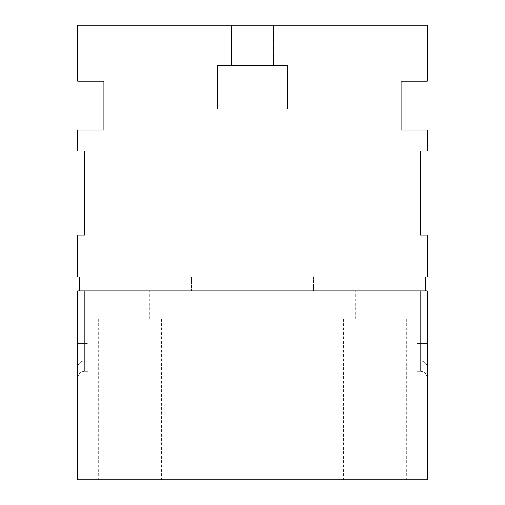 <?xml version="1.0" encoding="UTF-8"?>
<svg xmlns="http://www.w3.org/2000/svg" width="505" height="505" viewBox="0 0 505 505"><rect width="100%" height="100%" fill="white"/><g stroke="black" fill="none" stroke-linecap="round" stroke-linejoin="round"><path stroke-width="0.38" stroke-dasharray="2.52 1.89" d="M425.557 276.974L79.443 276.974L425.557 276.974L425.557 290.956L79.443 290.956L425.557 290.956M180.828 276.974L313.334 276.974L180.828 276.974L180.828 290.956L313.334 290.956L180.828 290.956L180.828 276.974L180.828 290.956L191.666 290.956L180.828 290.956L180.828 276.974M324.172 276.974L191.666 276.974L324.172 276.974L324.172 290.956L191.666 290.956L324.172 290.956L324.172 276.974M79.443 276.974L79.443 290.956M231.524 65.454L273.476 65.454L231.524 65.454L273.476 65.454L231.524 65.454L273.476 65.454L231.524 65.454L273.476 65.454L231.524 65.454L273.476 65.454L231.524 65.454L273.476 65.454L231.524 65.454L273.476 65.454L231.524 65.454L273.476 65.454L231.524 65.454L273.476 65.454L231.524 65.454L273.476 65.454L231.524 65.454L273.476 65.454L231.524 65.454L231.524 25.25L231.524 65.454L231.524 25.25L273.476 25.25L231.524 25.25L273.476 25.25L231.524 25.25L273.476 25.25L231.524 25.25L273.476 25.25L231.524 25.25L273.476 25.25L231.524 25.25L273.476 25.25L231.524 25.25L273.476 25.25L231.524 25.25L273.476 25.25L231.524 25.25L273.476 25.25L231.524 25.25L273.476 25.25L231.524 25.25L273.476 25.25L273.476 65.454L273.476 25.25L231.524 25.25L231.524 65.454L231.524 25.25M273.476 65.454L273.476 25.25M217.541 109.156L287.459 109.156L217.541 109.156L287.459 109.156L217.541 109.156L287.459 109.156L287.459 65.454L287.459 109.156L287.459 65.454L287.459 109.156L217.541 109.156L217.541 65.454L217.541 109.156L217.541 65.454L287.459 65.454L217.541 65.454L287.459 65.454L217.541 65.454L287.459 65.454L287.459 109.156L287.459 65.454L217.541 65.454L287.459 65.454L217.541 65.454L287.459 65.454L217.541 65.454L287.459 65.454L217.541 65.454L287.459 65.454L217.541 65.454L217.541 109.156L287.459 109.156L217.541 109.156L217.541 65.454L217.541 109.156L217.541 65.454L217.541 109.156L287.459 109.156L287.459 65.454L287.459 109.156L217.541 109.156L287.459 109.156L217.541 109.156L287.459 109.156L287.459 65.454L287.459 109.156L217.541 109.156L217.541 65.454M427.306 276.974L77.694 276.974L77.694 235.021L84.682 235.021L84.682 151.109L77.694 151.109L77.694 130.132L103.916 130.132L103.916 81.191L77.694 81.191L77.694 25.25L427.306 25.25L427.306 81.191L401.084 81.191L401.084 130.132L427.306 130.132L427.306 151.109L420.318 151.109L420.318 235.021L427.306 235.021L427.306 276.974M287.459 109.156L287.459 65.454M374.868 290.956L355.634 290.956L374.868 290.956M374.868 318.926L343.4 318.926L374.868 318.926M130.132 290.956L149.366 290.956L130.132 290.956M130.132 318.926L161.6 318.926L130.132 318.926M374.868 479.75L343.4 479.75L374.868 479.75M130.132 479.75L161.6 479.75L130.132 479.75M427.306 290.956L416.821 290.956L416.821 343.4L416.821 290.956L427.306 290.956L77.694 290.956L88.179 290.956L88.179 343.4L88.179 290.956L77.694 290.956L427.306 290.956L420.318 290.956L427.306 290.956L427.306 479.75L77.694 479.75L77.694 290.956L77.694 479.75L427.306 479.75L427.306 290.956L427.306 479.75L77.694 479.75L427.306 479.75L427.306 290.956L427.306 353.891L427.306 290.956L77.694 290.956L77.694 479.75L77.694 290.956L77.694 353.891L77.694 290.956L427.306 290.956L416.821 290.956L427.306 290.956L427.306 479.75M77.694 367.874L77.694 343.4L77.694 367.874A6.994 6.994 0 0 1 84.682 360.879A6.994 6.994 0 0 0 77.694 367.874A6.994 6.994 0 0 1 84.682 360.879L88.179 360.879L88.179 343.4L88.179 360.879L84.682 360.879L84.682 343.4L77.694 343.4L84.682 343.4L84.682 290.956L77.694 290.956L77.694 479.75M427.306 367.874L427.306 343.4L427.306 367.874A6.994 6.994 0 0 0 420.318 360.879A6.994 6.994 0 0 1 427.306 367.874M416.821 343.4L416.821 360.879L416.821 343.4L420.318 343.4L420.318 290.956L416.821 290.956L416.821 371.371L416.821 290.956L420.318 290.956L420.318 343.4L427.306 343.4L420.318 343.4L420.318 360.879L416.821 360.879L420.318 360.879L420.318 343.4L416.821 343.4M77.694 378.359L77.694 353.891L77.694 378.359A6.994 6.994 0 0 1 84.682 371.371A6.994 6.994 0 0 0 77.694 378.359L77.694 290.956L77.694 378.359A6.994 6.994 0 0 1 84.682 371.371L88.179 371.371L88.179 290.956L88.179 371.371L84.682 371.371A6.994 6.994 0 0 0 77.694 378.359M420.318 371.371A6.994 6.994 0 0 1 427.306 378.359L427.306 353.891L427.306 378.359A6.994 6.994 0 0 0 420.318 371.371L416.821 371.371L416.821 353.891L416.821 371.371L420.318 371.371A6.994 6.994 0 0 1 427.306 378.359A6.994 6.994 0 0 0 420.318 371.371L416.821 371.371L420.318 371.371A6.994 6.994 0 0 1 427.306 378.359A6.994 6.994 0 0 0 420.318 371.371L420.318 353.891L427.306 353.891L420.318 353.891L420.318 371.371L420.318 290.956L420.318 353.891L416.821 353.891L416.821 290.956L416.821 353.891L427.306 353.891L420.318 353.891L420.318 371.371M77.694 290.956L88.179 290.956L84.682 290.956L84.682 343.4L88.179 343.4L84.682 343.4L84.682 360.879M88.179 353.891L88.179 290.956L88.179 371.371L88.179 353.891L77.694 353.891L84.682 353.891L84.682 290.956L84.682 371.371L88.179 371.371L84.682 371.371L84.682 353.891L88.179 353.891L77.694 353.891L84.682 353.891L84.682 290.956L84.682 371.371L84.682 353.891L88.179 353.891M191.666 276.974L191.666 290.956L191.666 276.974M313.334 290.956L313.334 276.974L313.334 290.956M420.318 290.956L420.318 353.891L420.318 290.956M420.318 353.891L416.821 353.891L420.318 353.891M394.096 318.926L394.096 290.956M149.366 318.926L149.366 290.956M406.329 318.926L406.329 479.75M161.6 318.926L161.6 479.75M355.634 318.926L355.634 290.956M110.904 318.926L110.904 290.956M343.4 318.926L343.4 479.75M98.671 318.926L98.671 479.75"/><path stroke-width="0.76" d="M79.443 276.974L79.443 290.956L77.694 290.956L77.694 479.75L427.306 479.75L77.694 479.75M425.557 276.974L425.557 290.956L79.443 290.956M77.694 276.974L427.306 276.974L427.306 235.021L420.318 235.021L420.318 151.109L427.306 151.109L427.306 130.132L401.084 130.132L401.084 81.191L427.306 81.191L427.306 25.25L77.694 25.25L77.694 81.191L103.916 81.191L103.916 130.132L77.694 130.132L77.694 151.109L84.682 151.109L84.682 235.021L77.694 235.021L77.694 276.974M427.306 479.75L427.306 290.956L425.557 290.956M77.694 290.956L427.306 290.956"/></g></svg>
